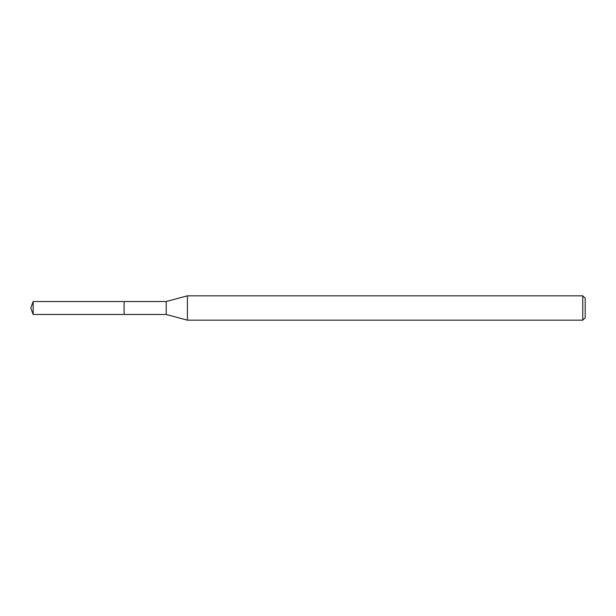 <?xml version="1.0" encoding="UTF-8"?>
<svg xmlns="http://www.w3.org/2000/svg" width="616" height="616" viewBox="0 0 616 616"><rect width="100%" height="100%" fill="white"/><g stroke="black" fill="none" stroke-linecap="round" stroke-linejoin="round"><path stroke-width="0.92" d="M124.086 301.509L33.164 301.509L33.164 314.491L124.086 314.491L124.086 301.509L124.086 314.491L166.204 314.491L166.204 301.509L124.086 301.509M33.164 314.491L30.8 308L33.164 301.509M166.204 301.509L187.41 295.826L187.41 320.174L166.204 314.491M187.41 320.174L582.767 320.174L582.767 295.826L187.41 295.826M582.767 295.826L585.2 298.26L585.2 317.74L582.767 320.174"/></g></svg>
